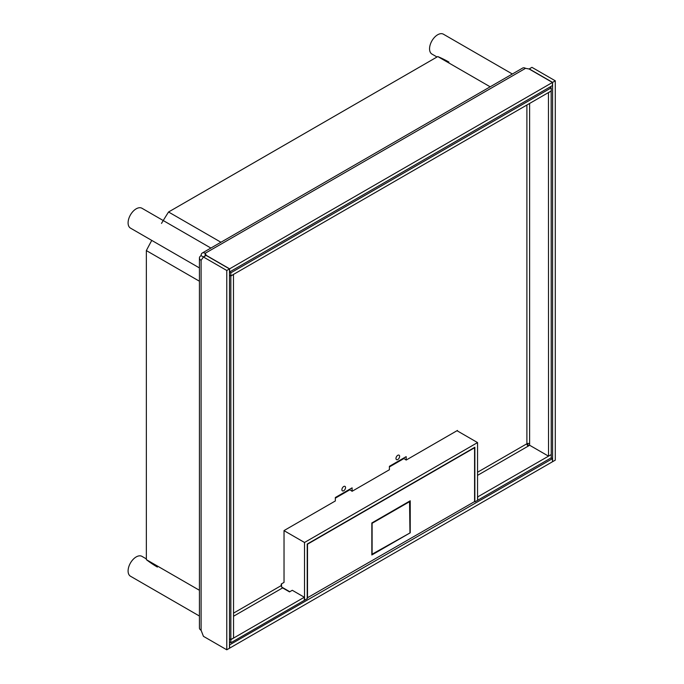 <?xml version="1.0" encoding="UTF-8"?>
<svg xmlns="http://www.w3.org/2000/svg" width="684" height="684" viewBox="0 0 684 684"><rect width="100%" height="100%" fill="white"/><g stroke="black" fill="none" stroke-linecap="round" stroke-linejoin="round"><path stroke-width="1.03" d="M525.543 68.332A5.737 3.309 -120 0 0 522.679 68.041L202.284 253.02A5.737 3.309 60 0 1 205.157 253.302L206.277 255.363L229.619 268.838L552.45 82.456L529.1 68.981L525.543 68.332L205.157 253.302L205.157 256.013M199.42 257.988L199.42 627.946A5.737 3.309 0 0 0 201.096 630.289L203.439 636.325L226.78 649.8L229.491 648.235L229.491 268.915L206.141 255.44L203.439 256.996L201.096 260.33A5.737 3.309 180 0 1 199.42 257.988A5.737 3.309 180 0 1 201.096 255.645A5.737 3.309 60 0 1 202.284 253.02M229.619 268.838L229.619 271.958L552.45 85.577L552.45 82.456M204.721 256.261A1.915 1.103 -120 0 0 204.2 256.329A1.915 1.103 -120 0 0 203.875 256.748M551.099 457.878L552.45 458.656L229.491 644.961M527.159 444.822L529.467 445.387M229.619 645.038L229.619 648.158L552.45 461.777L552.45 458.656M226.78 649.8L226.78 270.479L201.096 255.645M229.491 268.915L226.78 270.479M555.288 460.144L555.288 80.815L531.938 67.34L529.236 68.904L552.578 82.379L552.578 461.7L555.288 460.144M552.578 82.379L555.288 80.815M527.98 444.976L527.415 443.54M146.35 558.896L141.947 556.357A11.474 6.626 120 0 0 136.21 556.921A11.474 6.626 120 0 0 128.712 567.027A11.474 6.626 120 0 0 130.473 576.219L199.42 616.028M210.886 248.053L141.947 208.252A11.474 6.626 120 0 0 136.21 208.817A11.474 6.626 120 0 0 128.712 218.923A11.474 6.626 120 0 0 130.473 228.114L199.42 267.923M512.35 74.009L443.412 34.2A11.474 6.626 120 0 0 437.674 34.764A11.474 6.626 120 0 0 430.176 44.879A11.474 6.626 120 0 0 431.937 54.07L437.016 57.003M448.935 62.082A291.555 168.332 120 0 0 437.777 56.558L168.546 211.997A291.555 168.332 120 0 0 161.51 223.403M151.762 240.409A291.555 168.332 120 0 0 146.35 250.583L146.35 559.649A291.555 168.332 120 0 0 157.388 567.07M168.546 211.997L220.941 242.247M490.171 86.808L437.777 56.558M199.42 281.218L146.35 250.583M146.35 559.649L199.42 590.283M457.476 430.988L457.476 430.441L406.176 460.058L406.176 456.63L389.41 466.308L389.41 469.737L352.098 491.283L349.396 489.411M406.176 460.058L403.474 458.186M352.098 491.283L352.098 487.846L335.34 497.524L335.34 500.962L284.031 530.579L284.031 582.4L281.261 584.008L281.261 585.564A1.915 1.103 60 0 0 282.612 587.907L233.543 616.241M229.491 638.796L230.841 639.574L230.841 276.02L229.491 275.233M233.475 274.421L233.543 638.018L230.841 639.574M233.543 274.455L230.841 276.02M395.968 458.46A2.582 1.488 120 0 0 396.506 459.639A2.582 1.488 120 0 0 398.49 458.955A2.582 1.488 120 0 0 399.618 456.356A2.582 1.488 120 0 0 399.08 455.176A2.582 1.488 120 0 0 397.096 455.86A2.582 1.488 120 0 0 395.968 458.46M341.897 489.684A2.582 1.488 120 0 0 342.428 490.864A2.582 1.488 120 0 0 344.42 490.171A2.582 1.488 120 0 0 345.548 487.572A2.582 1.488 120 0 0 345.01 486.392A2.582 1.488 120 0 0 343.017 487.085A2.582 1.488 120 0 0 341.897 489.684M229.491 638.873L230.841 639.651L304.312 597.235L292.282 590.283L289.512 591.891L282.612 587.907M230.841 639.651L230.841 642.772L229.491 641.994M230.841 642.772L304.312 600.355L304.312 597.235M230.841 272.822L230.841 275.943L551.227 90.963L551.227 87.843L230.841 272.822L229.491 272.035M551.227 87.843L549.876 87.065M230.841 275.943L229.491 275.156M548.457 92.562L548.525 456.16L551.227 454.595L551.159 91.006M548.525 92.605L551.227 91.04M529.664 445.275L528.245 446.088A1.915 1.103 60 0 1 526.894 443.754A1.915 1.103 180 0 1 529.604 443.754L529.604 445.233L548.525 456.16M477.552 496.977L551.159 454.638M477.757 497.097L477.552 500.098M477.757 500.218L551.227 457.801L551.227 454.68M403.74 458.656L389.41 466.933M349.669 489.881L335.34 498.149M281.534 586.658L281.534 583.845M477.552 442.582L477.552 500.337L474.85 501.894L474.85 447.259L307.219 544.045L307.219 598.68L304.517 600.236L304.517 542.48L477.552 442.582L457.006 430.715M304.517 542.48L284.031 530.656M289.777 591.728L281.808 587.129M307.492 598.055L307.492 544.199L474.576 447.729L474.576 501.586L307.219 597.901M371.839 554.972L410.229 532.802L410.229 500.791L371.839 522.961L371.839 554.972M371.839 554.348L410.229 532.802M409.964 532.648L409.545 501.184M372.105 554.502L372.105 523.286L409.964 501.432M281.534 585.41L233.543 613.12M201.096 260.33L201.096 630.289M477.552 472.242L526.894 443.754L526.894 105.011M529.604 103.455L529.604 443.754M528.245 446.088L477.552 475.363"/></g></svg>
